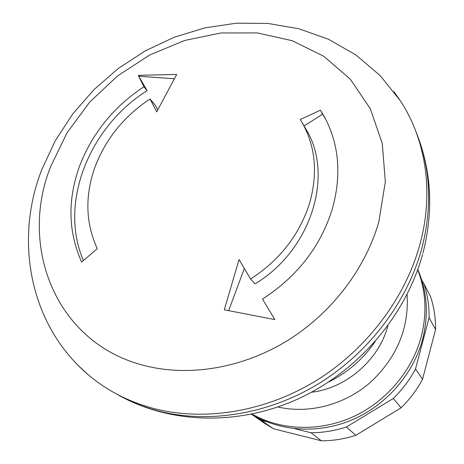 <?xml version="1.0" encoding="UTF-8"?>
<svg xmlns="http://www.w3.org/2000/svg" width="464" height="464" viewBox="0 0 464 464"><rect width="100%" height="100%" fill="white"/><g stroke="black" fill="none" stroke-linecap="round" stroke-linejoin="round"><path stroke-width="0.7" d="M300.254 119.521L301.954 122.316C315.508 146.218 318.049 173.205 309.587 203.267C299.506 234.772 279.838 260.031 250.577 279.044L239.07 259.533L224.286 309.795L274.821 319.586L262.491 299.071C297.291 276.509 320.566 246.512 332.311 209.067C341.643 175.288 339.155 144.791 324.846 117.583L320.462 110.177L300.254 119.521M50.709 166.448L67.118 132.663L89.761 102.063L117.659 75.829L149.692 55.013L184.597 40.484L220.997 32.95L257.398 32.938L292.187 40.704L323.698 56.231L350.25 79.129L370.249 108.617L382.29 143.44L385.323 181.905L378.792 221.949C365.435 268.824 331.586 313.194 287.541 340.547C243.374 367.714 191.243 376.698 147.378 366.276C57.008 345.57 18.032 248.066 50.709 166.448M143.933 86.756C113.442 106.993 91.913 133.644 79.344 166.721C67.442 200.199 68.214 231.983 81.652 262.073L97.295 248.675C85.614 223.155 84.796 196.086 94.836 167.475C105.537 139.078 123.946 116.238 150.069 98.942L156.728 111.882L176.674 74.431L138.318 75.336L143.933 86.756L147.111 90.648L138.318 75.336M393.977 91.71L400.345 100.763C425.842 139.507 434.165 192.253 419.908 244.418C405.188 298.41 366.502 349.618 315.827 380.834C265.014 411.846 204.949 421.469 154.727 408.743C128.557 401.882 105.966 390.183 86.948 373.642L78.868 366.09M416.568 133.22C430.667 168.583 432.419 206.985 421.817 248.437C407.259 301.977 368.955 352.715 318.751 383.618C268.412 414.323 208.864 423.829 159.019 411.168C143.875 407.27 129.821 401.604 116.87 394.174M304.024 125.976L303.549 125.17M250.577 279.044L255.101 283.829C311.582 250.015 334.48 174.29 305.712 128.754L301.954 122.316M228.665 310.59L244.331 268.476M304.071 125.947L322.602 114.161L325.885 119.573M322.602 114.161L320.462 110.177M83.427 260.519C58.522 203.313 89.105 127.078 147.111 90.648M157.789 109.748L155.295 105.282L150.069 98.942M139.067 76.253L174.22 78.752M407.09 294.478C409.132 328.303 396.842 357.663 370.214 382.556C344.381 404.985 308.63 414.166 277.895 406.969M387.904 325.722C379.03 359.815 346.475 388.165 311.483 392.26M375.19 341.545C363.242 358.974 347.814 372.412 328.906 381.849M252.051 414.085C280.79 430.441 319.046 432.025 352.449 417.066C385.787 402.004 412.078 371.154 421.219 336.777C427.153 313.246 425.981 290.94 417.693 269.857M251.708 414.155C280.111 431.636 318.727 434.205 352.675 419.642C386.558 404.968 413.43 373.903 422.646 339.149C428.817 314.488 427.205 291.282 417.809 269.526M421.915 280.598L423.992 283.817C427.541 294.605 429.235 305.88 429.078 317.649L415.518 368.979C409.666 379.877 402.259 389.714 393.298 398.489L346.44 426.99C334.718 430.807 322.88 432.715 310.938 432.726L294.895 428.736M266.585 421.683L261.476 420.413L252.138 414.648L264.3 423.133L273.383 428.748L321.401 440.8C332.984 440.812 344.445 438.985 355.789 435.319L401.105 407.81C409.758 399.33 416.91 389.812 422.553 379.268L435.574 329.521C435.702 318.101 434.037 307.145 430.575 296.653L423.992 283.817M435.574 329.521L429.078 317.649M422.553 379.268L415.518 368.979M401.105 407.81L393.298 398.489M355.789 435.319L346.44 426.99M321.401 440.8L310.938 432.726M273.383 428.748L261.476 420.413M252.138 414.648L251.5 414.195M86.948 373.642C28.762 323.176 14.581 238.832 41.772 169.691L55.245 140.749L72.796 113.871L93.989 89.604L118.332 68.44L145.313 50.831L174.371 37.184L204.914 27.875L236.315 23.2L267.89 23.432L298.909 28.762L328.576 39.301L355.992 55.013L380.225 75.661L400.345 100.763M416.428 132.837C431.601 170.961 433.759 211.074 422.907 253.176M422.594 254.33C405.513 316.233 358.069 371.339 298.224 398.854C238.322 426.12 168.89 424.282 116.51 393.982"/></g></svg>
